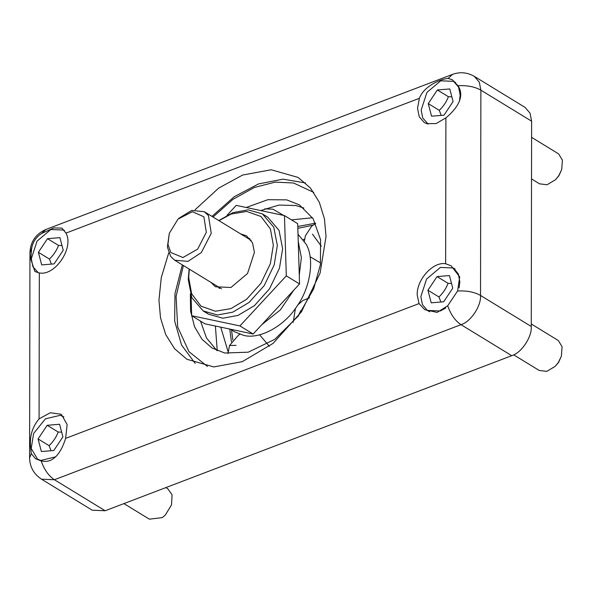 <?xml version="1.0" encoding="UTF-8"?>
<svg xmlns="http://www.w3.org/2000/svg" width="592" height="592" viewBox="0 0 592 592"><rect width="100%" height="100%" fill="white"/><g stroke="black" fill="none" stroke-linecap="round" stroke-linejoin="round"><path stroke-width="0.89" d="M457.949 85.707C465.667 96.733 456.003 109.616 445.902 117.86L436.134 123.565L426.721 123.669L424.242 122.514L419.247 116.779L417.53 108.336L419.373 98.309C423.916 85.966 441.277 78.758 448.1 78.447L452.384 79.765L457.949 85.707C467.206 85.255 474.851 86.743 480.882 90.176L479.32 82.192L474.362 76.39C467.332 72.342 460.051 71.669 452.532 74.377L45.961 229.452L41.529 233.522L53.746 227.905L61.982 228.135L65.964 233.107C74.266 247.626 55.16 276.205 39.331 272.934L34.891 271.528L30.762 258.926L31.642 248.314C32.849 241.958 36.142 237.022 41.529 233.522M65.608 438.391C61.686 451.119 53.976 464.224 41.137 460.857L35.52 458.726L31.28 453.598L30.436 445.547C29.792 435.416 32.678 426.514 39.079 418.84L50.342 412.742L60.739 414.193L61.605 414.77L67.14 424.523L65.608 438.391L419.01 303.592L417.205 294.957C416.627 279.505 433.144 261.39 445.643 263.766L451.104 265.793L459.695 276.856L457.594 290.99L447.7 305.783L437.133 312.406L424.834 309.697L419.01 303.592M195.064 209.775L218.648 188.13L242.653 175.04L271.173 169.771L298.072 177.415L310.423 188.019L319.317 202.257L324.453 218.877L326.029 236.482L320.102 273.067L301.446 311.799L273.09 343.382L242.328 361.66L213.801 366.929L186.902 359.285L174.559 348.681L165.656 334.443L160.521 317.823L158.945 300.218L161.283 277.596L168.735 252.843M31.642 248.314L29.955 252.643L29.6 457.927C29.829 466.999 33.796 474.088 41.499 479.187L92.234 510.2L105.169 510.755L54.427 479.742L460.998 324.668C455.218 320.849 450.786 314.552 447.7 305.783M457.594 290.99C466.851 290.531 474.495 292.026 480.526 295.46C481.377 305.894 470.64 321.959 460.998 324.668L511.732 355.681C521.374 352.973 532.119 336.915 531.261 326.473L480.526 295.46L480.882 90.176L531.623 121.19L531.261 326.473M511.732 355.681L105.169 510.755M531.623 121.19L530.055 113.205L525.097 107.411L474.362 76.39M304.628 239.005L303.282 239.634M231.524 329.929L232.848 339.919M312.85 225.234L297.85 228.349M261.901 324.579L280.342 309.927L293.625 290.346M299.271 275.08L301.38 257.601L298.25 241.543M246.235 207.496L267.843 199.696L286.728 199.867L299.456 204.906L313.131 218.714L320.59 239.76L320.413 264.58L313.671 288.815L298.19 316.135L274.777 339.334L248.226 352.196L224.723 353.017L211.995 347.978L201.961 339.246L194.539 326.695L190.58 311.126L190.358 293.898M315.566 223.162L297.791 226.499M229.77 329.071L231.42 341.873M230.288 329.182L234.602 331.816L243.519 335.331C259.178 339.756 284.027 326.399 296.562 306.819L296.696 306.634C310.415 287.978 314.833 258.719 306.123 244.185L298.028 234.24M291.508 219.891L312.517 217.745M228.068 351.626L220.749 327.161M216.82 350.486L206.475 337.943L200.533 321.123M260.695 210.552L278.921 205.076L295.993 205.535L303.888 208.058M169.29 233.359L177.97 219.158L192.356 211.692L203.885 216.783L206.327 232.279L197.647 249.151L182.928 257.52L170.792 252.488L167.95 244.326L169.29 233.359L167.388 247.056L170.637 256.388L174.721 260.236L187.997 261.383L201.324 252.569L211.248 233.285L208.451 215.584L204.366 211.736L191.808 210.382L178.836 218.293M227.039 215.303L236.238 205.38L284.471 215.592L297.702 223.68L299.545 283.953L253.154 334.021L204.921 323.809L191.682 315.721L191.075 295.919M299.545 283.953L286.306 275.865L239.915 325.926L191.682 315.721M253.154 334.021L239.915 325.926M284.471 215.592L286.306 275.865M189.151 269.057L188.226 279.409L191.808 297.665L203.137 310.911L217.479 314.996L232.693 312.184L249.099 302.431L264.224 285.588L274.177 264.935L277.337 245.421L273.756 227.173L262.426 213.919L248.085 209.842L232.871 212.654L218.803 220.557M218.973 220.668L231.102 214.06L246.672 211.44L261.005 216.494L270.403 228.926L273.341 245.192L270.344 263.729L260.887 283.353L246.524 299.352L230.932 308.617L215.362 311.237L201.028 306.182L191.63 293.75L188.693 277.485L189.329 269.16M205.875 312.376L208.428 314.152L222.777 318.23L237.991 315.418L254.397 305.672L269.523 288.822L279.468 268.169L282.628 248.662L279.054 230.406L267.725 217.153L262.426 213.919M240.515 233.833L246.583 235.875L252.532 242.831L254.412 252.414L247.523 273.504L230.969 287.468L215.451 286.802L210.87 282.332M249.787 238.561L247.574 238.147M217.93 286.646L219.306 288.43M63.892 416.96L60.258 415.325L45.466 418.803L33.618 433.462L31.198 448.462L37.518 459.118L40.715 460.472L55.811 456.787M165.856 487.608L167.884 488.844L172.072 494.838L171.51 504.917L165.316 515.062L162.201 517.645L149.354 519.154L123.913 503.607M171.51 504.917L165.316 515.062M51.038 450.734L49.099 445.672C53.191 441.78 56.233 437.236 58.201 432.042L61.657 432.138M59.592 424.272L62.907 436.874L53.798 450.505L41.381 451.533L38.066 438.931L47.175 425.3L59.592 424.272M47.175 425.3L58.201 432.042M38.066 438.931L49.099 445.672M64.424 230.488L63.781 230.059L50.845 229.504L37.052 241.144L31.317 258.711L32.886 266.703L38.317 272.771M51.363 264.113L49.425 259.044C53.524 255.152 56.558 250.608 58.534 245.414L61.982 245.517M47.508 238.672L59.925 237.651L63.226 250.261L54.116 263.884L41.699 264.905L38.391 252.303L47.508 238.672L58.534 245.414M38.391 252.303L49.425 259.044M459.429 101.291L460.162 95.142L458.593 87.157L453.635 81.356L440.707 80.801L426.913 92.441L421.178 110.008L422.74 118L428.149 124.054M531.594 137.337L558.663 153.927L562.4 160.121L561.697 169.593L558.626 175.92L555.496 179.739L547.075 184.763L539.534 183.831L531.52 178.932M561.697 169.593L558.863 175.824L555.496 179.739M441.218 115.41L439.279 110.341C443.378 106.449 446.42 101.905 448.396 96.711L451.844 96.814M437.362 89.969L449.779 88.948L453.087 101.558L443.97 115.181L431.553 116.202L428.253 103.6L437.362 89.969L448.396 96.711M428.253 103.6L439.279 110.341M459.103 287.912L459.836 281.762L458.267 273.778L453.309 267.976L440.381 267.421L426.588 279.061L420.853 296.629L422.414 304.621L427.372 310.415L440.307 310.97L445.665 308.084M531.268 323.957L558.337 340.548L562.074 346.742L561.371 356.214L558.3 362.541L555.17 366.359L546.749 371.384L539.208 370.451L513.664 354.837M561.371 356.214L558.537 362.445L555.17 366.359M440.892 302.031L438.953 296.962C443.053 293.07 446.094 288.526 448.07 283.331L451.518 283.435M437.037 276.59L449.454 275.569L452.762 288.178L443.645 301.802L431.228 302.823L427.927 290.221L437.037 276.59L448.07 283.331M427.927 290.221L438.953 296.962M29.6 457.927L31.28 453.598M41.499 479.187L54.427 479.742C48.655 475.924 44.222 469.626 41.137 460.857M39.079 418.84L39.331 272.934M65.964 233.107L419.373 98.309M445.902 117.86L445.643 263.766M448.1 78.447L452.532 74.377M213.031 217.035L232.9 199.386L254.434 187.427L275.287 182.121L293.558 182.995L313.812 192.437M207.437 366.441L188.959 351.648L177.674 326.969L176.09 296.348L183.387 265.534M215.377 326.022L217.249 350.671M297.665 316.824L300.928 310.511M321.286 246.191L312.465 234.151M227.987 353.579L229.548 345.469L236.067 345.38M45.961 229.452C35.816 233.914 30.488 241.647 29.955 252.643M305.487 182.943L282.969 179.154L258.526 183.934L234.21 196.722L211.973 216.391M182.329 264.883L174.966 293.625L174.67 321.101L181.559 345.04L195.197 363.362M293.181 322.351L295.445 308.41M297.894 304.836L303.015 300.44L309.601 297.783M320.642 262.952L310.082 256.758M304.406 241.24L305.339 235.934L311.592 226.262L315.691 223.421M283.575 215.399L272.971 209.198L264.742 208.843M229.548 345.469L238.583 335.05L239.923 334.332M269.382 346.313L259.585 334.798M204.366 211.736L251.163 240.345M174.721 260.236L221.519 288.844M203.137 310.911L208.428 314.152M39.842 460.539L37.518 459.118M63.869 416.938L63.455 416.679M38.28 272.764L37.844 272.498M64.387 230.436L63.781 230.059M428.112 124.046L427.698 123.795M455.655 82.591L453.635 81.356M429.674 311.821L427.372 310.415M455.115 269.079L453.309 267.976"/></g></svg>
